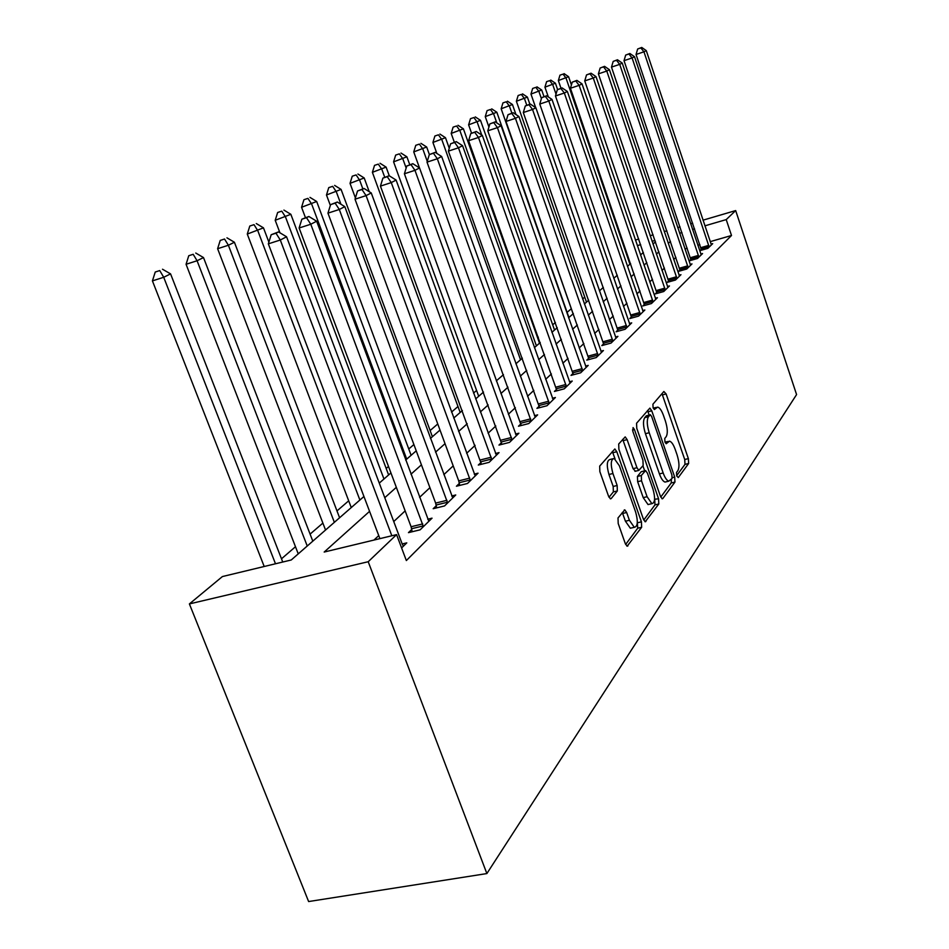 <?xml version="1.0" encoding="UTF-8"?>
<svg xmlns="http://www.w3.org/2000/svg" width="949" height="949" viewBox="0 0 949 949"><rect width="100%" height="100%" fill="white"/><g stroke="black" fill="none" stroke-linecap="round" stroke-linejoin="round"><path stroke-width="1.42" d="M676.696 475.947L678.286 477.561L688.642 463.492L688.369 458.628L666.115 393.942L663.861 391.498L652.924 404.215L653.078 407.667L654.371 409.529L657.657 407.085C659.709 407.655 661.655 410.466 663.493 415.508L665.379 420.976C667.633 428.284 667.894 433.527 666.162 436.694L664.763 438.462L664.929 441.926L666.174 443.741L669.543 441.143C671.536 441.76 673.41 444.488 675.178 449.352L677.052 454.796C679.282 462.056 679.567 467.335 677.883 470.621L676.518 472.46L676.696 475.947M618.013 517.94L618.202 523.504L625.296 543.599L627.135 546.221L641.654 527.276L641.429 521.867L616.803 451.736L614.845 448.972L599.685 466.101L599.851 471.606L608.523 496.125L610.456 498.854L611.168 498.593L617.336 490.953L617.158 485.497L612.935 473.515C610.385 464.322 610.788 459.304 614.157 458.438L619.377 465.781L635.64 512.069C638.214 521.487 637.764 526.565 634.3 527.324L629.401 520.277L626.672 512.519L624.798 509.85L618.013 517.94M726.222 219.599L731.501 235.494L406.35 560.551L396.587 534.619L368.212 561.725L486.873 873.566L796.579 394.57L735.677 210.571L726.222 219.599L704.893 225.838M660.433 496.268L662.188 498.83L662.793 498.581L674.953 482.08L674.692 477.05L651.749 410.775L649.887 408.117L636.565 423.242L636.767 428.331L660.433 496.268M658.808 503.99L645.201 521.784L643.41 519.198L618.89 449.292L618.701 444.002L625.201 436.896L627.135 439.636L636.957 467.727L638.819 470.396L643.161 465.484L642.936 460.301L632.841 431.332L633.078 427.584L634.418 429.482L658.57 498.783L658.808 503.99L654.976 504.88L643.754 520.028M731.501 235.494L710.184 241.651M699.864 244.628L697.823 245.222M687.254 248.27L684.929 248.946M675.902 257.393L673.695 259.457M664.454 268.104L661.975 270.429M652.497 279.291L649.721 281.889M640.006 290.987L636.909 293.893M626.945 303.217L623.493 306.444M613.268 316.029L609.424 319.611M598.914 329.457L594.667 333.431M583.86 343.55L579.163 347.951M568.048 358.366L562.852 363.23M551.393 373.942L545.663 379.315M533.86 390.359L527.525 396.291M515.354 407.69L508.379 414.227M495.805 425.982L488.118 433.195M475.129 445.354L466.635 453.302M453.195 465.888L443.835 474.642M429.909 487.679L419.588 497.347M405.152 510.87L393.74 521.547M378.746 535.58L373.965 540.064M701.311 249.338L699.982 250.631L707.883 248.353L712.699 243.644L711.038 244.118M690.884 259.433L689.484 260.773L697.539 258.472L702.557 253.561L700.825 254.059M680.006 269.955L678.547 271.355L686.756 269.018L691.987 263.905L690.172 264.415M668.654 280.928L667.147 282.387L675.498 280.026L680.967 274.688L679.069 275.222M656.815 292.387L655.237 293.917L663.754 291.521L669.46 285.946L667.467 286.503M644.43 304.356L642.781 305.958L651.465 303.538L657.432 297.701L655.356 298.283M631.488 316.883L629.756 318.556L638.618 316.1L644.857 310.003L642.675 310.608M617.929 330.003L616.115 331.759L625.154 329.267L631.702 322.874L629.412 323.502M603.706 343.752L601.808 345.59L611.049 343.075L617.906 336.373L615.498 337.025M588.795 358.188L586.79 360.122L596.233 357.571L603.434 350.525L600.895 351.213M573.113 373.348L571.013 375.377L580.658 372.803L588.226 365.389L585.557 366.112M556.624 389.304L554.418 391.439L564.264 388.829L572.235 381.035L569.424 381.783M539.246 406.113L536.92 408.367L547.004 405.721L555.402 397.501L552.425 398.283M520.918 423.847L518.462 426.22L528.771 423.551L537.644 414.867L534.489 415.698M501.558 442.578L498.96 445.093L509.518 442.388L518.889 433.219L515.544 434.073M481.072 462.4L478.308 465.057L489.126 462.329L499.055 452.614L495.508 453.515M459.352 483.409L456.422 486.232L467.513 483.468L478.047 473.171L474.263 474.12M436.291 505.71L433.183 508.711L444.547 505.936L455.745 494.975L451.724 495.971M411.771 529.435L408.461 532.638L420.122 529.827L432.044 518.166L427.738 519.21M391.83 535.758L280.299 240.014L286.562 236.775L402.174 543.943L406.789 542.875L401.605 547.941M584.726 297.144L582.627 298.959M571.286 308.745L567.111 312.351M555.379 322.47L552.686 324.795M538.344 337.168L537.609 337.808M476.588 390.466L473.539 393.088M457.987 406.516L451.534 412.08M437.762 423.966L430.122 430.549M413.894 444.547L408.758 448.984M388.509 466.469L386.184 468.462M348.686 500.823L336.978 510.918M322.885 523.089L310.086 534.121M295.471 546.731L281.485 558.807M363.953 496.481L291.248 559.981L222.41 576.553L189.397 603.92L308.627 901.55L486.873 873.566M189.397 603.92L368.212 561.725M369.576 511.345L324.19 552.045L396.587 534.619M670.492 241.426L668.262 243.418M658.914 251.817L656.4 254.059M646.815 262.659L644.015 265.174M634.181 274L631.038 276.811M620.954 285.851L617.467 288.994M607.111 298.283L603.232 301.758M592.591 311.296L588.285 315.163M577.348 324.973L572.591 329.244M561.333 339.339L556.067 344.06M544.477 354.452L538.664 359.671M526.719 370.383L520.313 376.136M507.988 387.192L500.918 393.527M488.189 404.95L480.384 411.937M467.228 423.74L458.628 431.451M445.022 443.669L435.532 452.175M421.427 464.832L410.964 474.215M396.326 487.335L384.772 497.703M694.573 228.863L692.533 229.456M681.963 232.552L679.626 233.24M735.677 210.571L702.995 220.18M692.675 223.217L690.635 223.81M680.065 226.918L677.728 227.606M666.898 230.797L664.253 231.568M653.137 234.842L650.16 235.72M638.76 239.065L635.415 240.05M655.047 240.429L652.07 241.307M640.67 244.64L637.325 245.625M379.28 483.1L390.929 472.922M405.674 460.04L416.231 450.834M430.443 438.414L440.004 430.063M453.729 418.082L462.4 410.514M475.663 398.924L483.516 392.067M496.339 380.857L503.468 374.641M515.888 363.787L522.353 358.153M534.394 347.631L540.242 342.518M551.927 332.316L557.229 327.69M568.57 317.785L573.362 313.597M584.382 303.977L588.712 300.192M599.436 290.833L603.339 287.417M613.778 278.306L617.289 275.234M627.455 266.361L630.611 263.597M640.516 254.949L643.339 252.481M652.995 244.047L655.522 241.841M668.286 441.463L665.012 442.127M656.471 407.394L653.244 408.082M676.613 475.686L685 464.369L684.727 459.506L661.975 393.693M649.175 415.045L647.503 410.514M660.753 497.086L671.216 482.958L671.358 479.387M672.058 478.438L671.88 474.927L651.678 416.599L650.385 414.737L648.487 416.694C646.66 419.873 646.898 425.211 649.211 432.744L663.173 472.982C664.929 477.786 666.803 480.514 668.784 481.179L672.058 478.438M650.112 414.808L646.293 415.828L650.041 414.879M666.447 481.724L665.024 482.068C663.043 481.416 661.168 478.687 659.413 473.883L645.439 433.681C643.125 426.172 642.888 420.822 644.739 417.655L646.293 415.828M635.45 471.214L633.09 468.664L622.71 439.34M642.912 465.793L644.668 470.799M654.596 499.245L658.57 498.783M647.088 496.718L651.892 503.658C655.071 502.863 655.427 497.976 652.948 489.008L647.443 473.207L645.605 470.574L641.299 475.508L641.512 480.763L647.088 496.718L643.22 497.632L648.025 504.56L649.401 504.239M645.13 470.692L641.18 471.736L645.012 470.811M643.22 497.632L637.645 481.689L637.431 476.445L641.18 471.736M654.976 504.88L654.739 499.672M631.927 527.858L630.338 528.225L625.427 521.203L622.283 512.448M612.734 458.794L610.195 459.423C606.826 460.277 606.411 465.295 608.95 474.488L612.935 473.515M609.009 497.264L613.351 491.902L613.173 486.457L608.95 474.488M615.023 458.818L612.319 451.427M625.652 544.453L637.716 528.178L637.325 522.258M571.417 84.971L568.581 76.703L558.344 80.558L561.001 88.269M563.03 74.129L559.969 75.161L563.03 74.129L565.995 77.984L629.922 264.202M564.062 73.619L568.581 76.703M558.344 80.558L559.969 75.161M709.2 247.06L643.956 51.815L646.281 50.617L711.406 244.913M701.501 250.192L636.044 54.473L643.956 51.815L640.836 47.925L641.761 47.45L637.669 48.992L640.836 47.925M637.669 48.992L636.044 54.473M646.281 50.617L641.761 47.45M557.609 89.574L555.426 83.227L544.94 87.166L548.32 96.94M549.708 80.618L546.6 81.661L549.708 80.618L552.721 84.568L556.019 94.117M550.788 80.084L555.426 83.227M544.94 87.166L546.6 81.661M543.991 96.644L541.701 90.025L530.966 94.07L535.675 107.628M535.829 87.379L532.662 88.447L535.829 87.379L538.89 91.412L541.393 98.649M536.956 86.834L541.701 90.025M530.966 94.07L532.662 88.447M529.85 104.2L527.395 97.106L516.386 101.258L586.482 302.138M521.345 94.437L518.13 95.517L521.345 94.437L524.453 98.566L526.766 105.22M522.531 93.856L527.395 97.106M516.386 101.258L518.13 95.517M698.915 257.132L632.093 57.96L634.501 56.703L701.204 254.89M691.062 260.323L624.027 60.665L632.093 57.96L628.914 53.974L629.887 53.488L625.688 55.066L628.914 53.974M625.688 55.066L624.027 60.665M634.501 56.703L629.887 53.488M688.179 267.63L619.709 64.366L622.224 63.061L690.575 265.281M680.196 270.892L611.488 67.118L619.709 64.366L616.482 60.285L617.491 59.775L613.196 61.388L616.482 60.285M613.196 61.388L611.488 67.118M622.224 63.061L617.491 59.775M676.993 278.567L606.779 71.056L609.412 69.692L679.496 276.123M668.855 281.9L598.404 73.856L606.779 71.056L603.505 66.881L604.56 66.347L600.159 68.008L603.505 66.881M600.159 68.008L598.404 73.856M609.412 69.692L604.56 66.347M515.959 114.544L512.448 104.509L501.167 108.779L573.077 313.846M506.232 101.792L502.946 102.895L506.232 101.792L509.376 106.039L511.879 113.168M507.466 101.199L512.448 104.509M501.167 108.779L502.946 102.895M665.308 290.003L593.279 78.043L596.019 76.62L667.918 287.44M657.028 293.407L584.738 80.89L593.279 78.043L589.934 73.773L591.049 73.203L586.529 74.912L589.934 73.773M586.529 74.912L584.738 80.89M596.019 76.62L591.049 73.203M568.914 317.488L496.837 112.243L485.259 116.62L488.937 127.047M490.431 109.491L487.086 110.618L490.431 109.491L493.622 113.833L496.813 122.919M491.724 108.862L496.837 112.243M485.259 116.62L487.086 110.618M554.536 330.038L480.502 120.345L468.616 124.841L471.57 133.168M473.895 117.546L470.49 118.684L473.895 117.546L477.145 122.006L481.772 135.078M475.247 116.893L480.502 120.345M468.616 124.841L470.49 118.684M539.507 343.17L463.397 128.815L451.19 133.441L454.334 142.279M456.588 125.98L453.112 127.142L456.588 125.98L459.885 130.559L536.41 345.863M457.999 125.292L463.397 128.815M451.19 133.441L453.112 127.142M449.245 148.258L445.472 137.688L432.922 142.457L436.848 153.43M438.438 134.817L434.891 136.004L438.438 134.817L441.783 139.515L520.527 359.742M439.921 134.094L445.472 137.688M432.922 142.457L434.891 136.004M429.375 154.557L426.659 147.012L413.74 151.923L419.517 167.937M419.387 144.106L415.769 145.304L419.387 144.106L422.791 148.934L427.252 161.342M420.941 143.346L426.659 147.012M413.74 151.923L415.769 145.304M653.102 301.936L579.139 85.363L582.022 83.868L655.83 299.267M644.656 305.436L570.432 88.257L579.139 85.363L575.746 80.973L576.909 80.38L572.271 82.136L575.746 80.973M572.271 82.136L570.432 88.257M582.022 83.868L576.909 80.38M640.326 314.439L564.347 93.014L567.36 91.46L643.185 311.64M631.714 318.022L555.462 95.968L564.347 93.014L560.895 88.518L562.105 87.901L557.348 89.704L560.895 88.518M557.348 89.704L555.462 95.968M567.36 91.46L562.105 87.901M626.945 327.524L548.83 101.045L551.986 99.408L629.934 324.594M618.167 331.189L539.767 104.058L548.83 101.045L545.319 96.418L546.6 95.778L541.701 97.628L545.319 96.418M541.701 97.628L539.767 104.058M551.986 99.408L546.6 95.778M612.924 341.237L532.543 109.467L535.865 107.759L616.055 338.176M603.967 345.009L523.302 112.54L532.543 109.467L528.973 104.722L530.313 104.046L525.283 105.956L528.973 104.722M525.283 105.956L523.302 112.54M535.865 107.759L530.313 104.046M598.202 355.638L515.437 118.328L518.925 116.525L601.5 352.423M589.056 359.505L505.995 121.448L515.437 118.328L511.808 113.441L513.207 112.729L508.035 114.699L511.808 113.441M508.035 114.699L505.995 121.448M518.925 116.525L513.207 112.729M409.754 164.711L406.896 156.81L393.586 161.864L478.699 396.279M399.363 153.857L395.674 155.078L399.363 153.857L402.827 158.827L406.16 168.044M401 153.05L406.896 156.81M393.586 161.864L395.674 155.078M582.722 370.774L497.442 127.641L501.108 125.743L586.197 367.382M573.386 374.748L487.786 130.82L497.442 127.641L493.741 122.611L495.224 121.863L489.886 123.892L493.741 122.611M489.886 123.892L487.786 130.82M501.108 125.743L495.224 121.863M389.256 175.755L386.101 167.107L372.388 172.327L460.158 412.459M378.307 164.118L374.535 165.363L378.307 164.118L381.806 169.23L384.713 177.202M380.027 163.275L386.101 167.107M372.388 172.327L374.535 165.363M566.446 386.694L478.474 137.463L482.341 135.458L570.1 383.123M556.909 390.774L468.604 140.701L478.474 137.463L474.714 132.279L476.279 131.484L470.775 133.584L474.714 132.279M470.775 133.584L468.604 140.701M482.341 135.458L476.279 131.484M369.232 191.698L364.191 177.961L350.039 183.359L355.401 197.914M356.112 174.924L352.257 176.194L356.112 174.924L359.671 180.203L362.85 188.863M357.927 174.035L364.191 177.961M350.039 183.359L352.257 176.194M549.293 403.479L458.474 147.807L462.554 145.695L553.148 399.707M539.554 407.679L448.379 151.116L458.474 147.807L454.642 142.469L456.291 141.638L450.609 143.797L454.642 142.469M450.609 143.797L448.379 151.116M462.554 145.695L456.291 141.638M432.4 436.706L341.082 189.409L326.48 194.984L330.347 205.423M332.696 186.336L328.757 187.617L332.696 186.336L336.314 191.769L340.928 204.249M334.617 185.399L341.082 189.409M326.48 194.984L328.757 187.617M531.203 421.178L437.335 158.756L441.653 156.514L535.26 417.204M521.238 425.496L427.014 162.125L437.335 158.756L433.432 153.24L435.176 152.35L429.316 154.592L433.432 153.24M429.316 154.592L427.014 162.125M441.653 156.514L435.176 152.35M411.107 455.295L316.681 201.496L301.568 207.273L305.436 217.606M307.951 198.388L303.929 199.705L307.951 198.388L311.628 203.999L406.718 459.138M309.979 197.392L316.681 201.496M301.568 207.273L303.929 199.705M512.08 439.873L414.962 170.322L419.541 167.961L516.375 435.674M501.891 444.334L404.404 173.774L414.962 170.322L411 164.628L412.839 163.691L406.777 166.016L411 164.628M406.777 166.016L404.404 173.774M419.541 167.961L412.839 163.691M388.616 474.939L290.845 214.296L275.21 220.287L279.931 232.79M281.77 211.141L277.654 212.481L281.77 211.141L285.495 216.941L383.965 479.008M283.917 210.097L290.845 214.296M275.21 220.287L277.654 212.481M491.843 459.672L391.261 182.599L396.113 180.085L496.398 455.223M481.416 464.275L380.442 186.111L391.261 182.599L387.228 176.704L389.173 175.719L382.898 178.115L387.228 176.704M382.898 178.115L380.442 186.111M396.113 180.085L389.173 175.719M470.396 480.645L366.089 195.624L371.249 192.955L475.224 475.935M459.719 485.413L458.723 480.882L355.009 199.207L366.089 195.624L361.984 189.527L364.06 188.471L357.548 190.963L361.984 189.527M357.548 190.963L355.009 199.207M371.249 192.955L364.06 188.471M268.875 242.125L263.478 227.855L247.286 234.071L351.26 507.573M254.012 224.664L249.801 226.028L254.012 224.664L257.796 230.666L359.885 500.028M256.289 223.549L263.478 227.855M247.286 234.071L249.801 226.028M339.588 517.763L234.415 242.256L228.389 245.245L217.618 248.709L325.543 530.028M224.533 239.018L220.227 240.417L224.533 239.018L228.389 245.245L334.356 522.33M226.953 237.831L234.415 242.256M217.618 248.709L220.227 240.417M447.62 502.934L339.315 209.48L344.807 206.633L452.744 497.917M436.682 507.857L435.638 503.1L327.951 213.145L339.315 209.48L335.127 203.157L337.346 202.03L330.596 204.628L335.127 203.157M330.596 204.628L327.951 213.145M344.807 206.633L337.346 202.03M312.802 541.155L203.501 257.57L197.084 260.75L186.063 264.285L298.247 553.872M193.181 254.296L188.768 255.72L193.181 254.296L197.084 260.75L307.239 546.007M195.755 253.039L203.501 257.57M186.063 264.285L188.768 255.72M423.384 526.636L310.786 224.249L316.634 221.212L428.841 521.298M412.174 531.737L411.095 526.742L299.125 227.985L310.786 224.249L306.515 217.689L308.876 216.491L301.865 219.195L306.515 217.689M301.865 219.195L299.125 227.985M316.634 221.212L308.876 216.491M282.743 562.033L170.571 273.881L163.714 277.274L152.421 280.892L264.202 566.494M159.752 270.572L155.245 272.031L159.752 270.572L163.714 277.274L275.483 563.777M162.504 269.231L170.571 273.881M152.421 280.892L155.245 272.031M402.174 543.943L403.384 546.209M379.897 538.629L268.342 243.846L280.299 240.014L275.969 233.205L278.484 231.924L271.189 234.735L275.969 233.205M271.189 234.735L268.342 243.846M286.562 236.775L278.484 231.924M665.166 442.507L667.93 441.819M653.386 408.402L656.139 407.702M662.473 394.891L666.115 393.942M684.727 459.506L688.369 458.628M685 464.369L688.642 463.492M648.025 411.736L651.749 410.775M672.295 477.62L674.692 477.05M671.216 482.958L674.953 482.08M662.011 498.759L662.793 498.581M644.739 417.655L648.487 416.694M645.439 433.681L649.211 432.744M659.413 473.883L663.173 472.982M645.035 521.725L645.889 521.523M623.256 440.597L627.135 439.636M633.09 468.664L636.957 467.727M632.497 429.968L634.418 429.482M637.431 476.445L641.299 475.508M637.645 481.689L641.512 480.763M622.698 513.445L626.672 512.519M625.427 521.203L629.401 520.277M613.173 486.457L617.158 485.497M613.351 491.902L617.336 490.953M610.302 498.794L611.168 498.593M612.876 452.709L616.803 451.736M637.503 522.769L641.429 521.867M637.716 528.178L641.654 527.276M626.957 546.149L627.894 545.936M709.105 246.621L701.216 248.887M708.761 245.364L700.872 247.642M698.808 256.681L690.777 258.97M698.464 255.4L690.433 257.701M688.084 267.155L679.899 269.48M687.728 265.85L679.543 268.176M676.898 278.093L668.559 280.453M676.53 276.752L668.191 279.113M665.213 289.504L656.708 291.901M664.834 288.14L656.34 290.536M652.995 301.438L644.335 303.858M652.615 300.05L643.956 302.47M640.219 313.929L631.382 316.373M639.828 312.494L630.99 314.949M626.838 327.002L617.823 329.481M626.435 325.531L617.419 328.022M612.817 340.703L603.6 343.218M612.402 339.208L603.196 341.723M598.084 355.092L588.677 357.631M597.668 353.562L588.261 356.1M582.615 370.205L573.006 372.779M582.188 368.639L572.579 371.213M566.339 386.113L556.505 388.722M565.889 384.499L556.067 387.109M549.186 402.874L539.139 405.508M548.724 401.213L538.688 403.859M531.084 420.561L520.799 423.23M530.621 418.853L520.337 421.522M511.962 439.245L501.44 441.937M511.487 437.489L500.953 440.194M491.724 459.019L480.941 461.748M491.226 457.216L480.455 459.945M470.277 479.969L459.221 482.733M469.767 478.118L458.723 480.882M447.489 502.235L436.16 505.01M446.967 500.313L435.638 503.1M423.254 525.912L411.641 528.712M422.72 523.931L411.095 526.742M665.024 482.068L668.784 481.179M634.952 471.333L638.819 470.396M648.025 504.56L651.892 503.658M624.205 509.993L624.798 509.85M630.338 528.225L634.3 527.324"/></g></svg>
